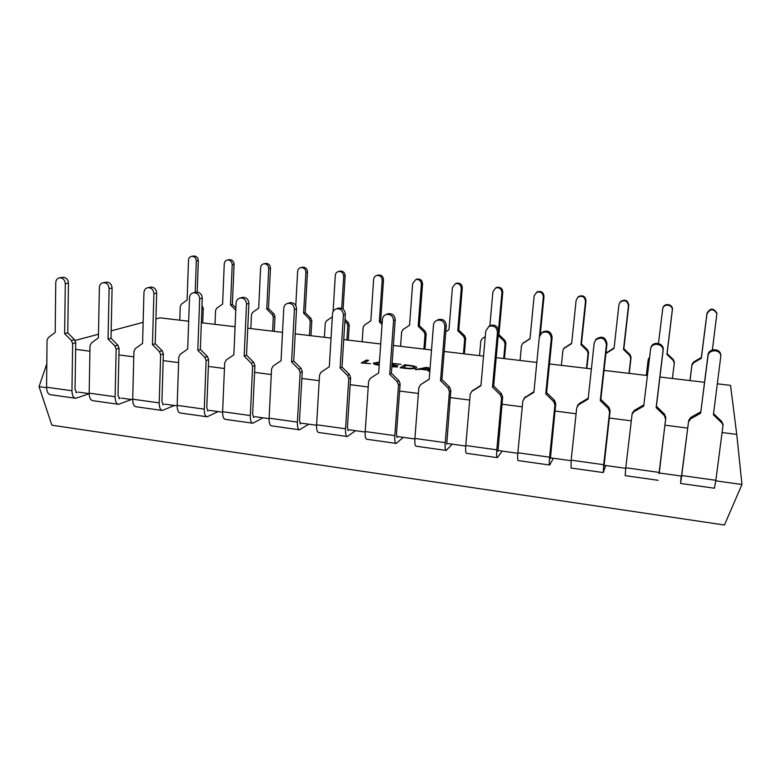 <?xml version="1.0" encoding="UTF-8"?>
<svg xmlns="http://www.w3.org/2000/svg" width="781" height="781" viewBox="0 0 781 781"><rect width="100%" height="100%" fill="white"/><g stroke="black" fill="none" stroke-linecap="round" stroke-linejoin="round"><path stroke-width="1.17" d="M89.18 393.712L75.757 398.281C73.336 397.812 72.077 395.293 71.969 390.744L72.643 343.581L71.403 340.487L64.638 333.624L65.292 283.688C64.901 279.949 63.056 277.987 59.727 277.792C57.296 278.231 55.968 279.832 55.754 282.615L55.187 332.442L48.334 337.568L47.036 340.321L46.577 387.22L71.969 390.744M75.396 398.232L50.55 394.727C48.041 394.249 46.714 391.74 46.577 387.22M64.638 333.624L67.771 332.843L74.498 339.667L75.737 342.752L75.035 389.69L77.007 392.638L75.991 392.501M67.771 332.843L68.445 283.142C68.064 279.422 66.219 277.47 62.91 277.275L62.343 277.372M179.786 320.19L180.245 306.416L181.368 304.19L187.118 300.041L188.504 260.19C188.729 257.974 189.851 256.685 191.862 256.324C194.596 256.461 196.08 258.023 196.334 261L195.201 292.387M193.405 256.08L193.873 256.002C196.597 256.129 198.081 257.681 198.325 260.659L197.183 292.114M201.996 305.537L203.275 308.31L202.718 322.904M131.413 399.501L118.614 404.314C116.34 403.865 115.178 401.336 115.119 396.748L116.174 349.127L114.924 345.993L108.061 339.061L109.115 288.619C108.735 284.801 106.831 282.82 103.404 282.673C100.944 283.132 99.597 284.753 99.372 287.525L98.406 337.851L91.367 343.015L90.01 345.798L89.18 393.146L115.119 396.748M118.273 404.265L92.861 400.692C90.498 400.223 89.278 397.705 89.18 393.146M108.061 339.061L111.019 338.241L117.843 345.143L119.083 348.258L118.009 395.655L119.835 398.613L118.878 398.476M111.019 338.241L112.083 288.043C111.712 284.245 109.818 282.273 106.401 282.126L105.777 282.244M215.009 324.359L215.566 310.477L216.727 308.241L222.605 304.063L224.254 263.89C224.489 261.684 225.621 260.385 227.642 260.005C230.444 260.112 231.967 261.684 232.211 264.72L230.512 304.951L232.367 304.434L235.891 307.939M229.009 259.761L229.526 259.663C232.318 259.77 233.841 261.332 234.085 264.359L232.367 304.434M230.512 304.951L235.794 310.223M174.348 405.476L162.38 410.484C160.281 410.045 159.217 407.516 159.207 402.879L160.661 354.789L159.402 351.626L152.441 344.606L153.906 293.666C153.535 289.761 151.573 287.759 148.019 287.662C145.549 288.16 144.192 289.79 143.948 292.543L142.572 343.376L135.328 348.58L133.922 351.391L132.711 399.198L159.207 402.879M162.067 410.435L136.079 406.774C133.873 406.335 132.75 403.806 132.711 399.198M152.441 344.606L155.204 343.757L162.136 350.737L163.375 353.881L161.911 401.737L163.58 404.704L162.692 404.587M155.204 343.757L156.678 293.06C156.307 289.175 154.355 287.183 150.821 287.086L150.137 287.223M250.847 328.596L251.492 314.606L252.693 312.351L258.696 308.153L260.62 267.658C260.864 265.472 261.996 264.163 264.017 263.753C266.917 263.822 268.479 265.403 268.723 268.498L266.741 309.061L268.479 308.524L274.033 314.04L275 316.549L274.258 331.369M265.218 263.509L265.774 263.392C268.664 263.461 270.226 265.032 270.47 268.117L268.479 308.524M266.741 309.061L272.325 314.606L273.291 317.115L272.589 331.173M218.202 411.577L207.111 416.781C205.169 416.371 204.222 413.823 204.261 409.146L206.125 360.578L204.866 357.386L197.798 350.288L199.692 298.83C199.321 294.818 197.3 292.797 193.61 292.758C191.14 293.305 189.773 294.945 189.51 297.678L187.713 349.019L180.255 354.262L178.8 357.102L177.18 405.378L204.261 409.146M206.819 416.742L180.226 412.993C178.185 412.573 177.17 410.035 177.18 405.378M197.798 350.288L200.356 349.39L207.395 356.448L208.644 359.631L206.77 407.965L208.273 410.933L207.463 410.826M200.356 349.39L202.269 298.186C201.898 294.203 199.887 292.192 196.216 292.153L195.455 292.328M295.794 305.508L297.629 271.495C297.883 269.328 299.016 268.02 301.027 267.571C304.024 267.58 305.635 269.172 305.879 272.354L303.614 313.24L305.215 312.673L310.838 318.248L311.814 320.766L310.955 335.713M302.032 267.336L302.657 267.19C305.635 267.2 307.245 268.791 307.489 271.954L305.215 312.673M303.614 313.24L309.256 318.824L310.233 321.362L309.432 335.527M262.992 417.815L252.819 423.214C251.052 422.833 250.223 420.276 250.31 415.551L252.614 366.504L251.355 363.263L244.17 356.087L246.523 304.102C246.152 299.982 244.043 297.942 240.206 297.991C237.746 298.586 236.379 300.226 236.106 302.93L233.851 354.799L226.187 360.08L224.674 362.94L222.634 411.704L250.31 415.551M252.556 423.175L225.348 419.348C223.473 418.948 222.575 416.4 222.634 411.704M244.17 356.087L246.523 355.15L253.669 362.296L254.918 365.508L252.614 414.32L253.952 417.308L253.21 417.2M246.523 355.15L248.885 303.428C248.514 299.318 246.415 297.297 242.598 297.346L241.749 297.571M324.408 337.304L325.247 323.09L326.517 320.806L332.335 316.861M333.096 311.59L335.303 275.4C335.557 273.262 336.679 271.954 338.671 271.466C341.775 271.407 343.445 273.008 343.699 276.269L341.697 308.378M339.471 271.251L340.165 271.066C343.25 271.007 344.909 272.598 345.163 275.849L343.074 309.188M345.007 319.283L348.287 322.524L349.263 325.072L348.297 340.135M344.88 321.196L346.842 323.129L347.818 325.687L346.91 339.969M308.759 424.19L299.543 429.794C297.961 429.433 297.249 426.865 297.395 422.101L300.148 372.557L298.879 369.286L291.586 362.023L294.417 309.491C294.037 305.234 291.84 303.184 287.828 303.34C285.407 303.994 284.05 305.644 283.767 308.3L281.043 360.695L273.145 366.025L271.573 368.915L269.094 418.167L297.395 422.101M299.308 429.765L271.456 425.84C269.767 425.46 268.976 422.902 269.094 418.167M291.586 362.023L293.724 361.037L300.978 368.271L302.237 371.522L299.484 420.822L300.646 423.81L299.982 423.722M293.724 361.037L296.555 308.778C296.175 304.541 293.988 302.501 289.995 302.657L289.048 302.96M362.159 341.775L363.106 327.444L364.405 325.14L370.838 320.854L373.64 279.373C373.904 277.275 375.007 275.966 376.969 275.439C380.191 275.293 381.929 276.894 382.182 280.252L379.312 321.811L380.64 321.206L382.173 322.719M377.535 275.254L378.307 275.019C381.519 274.873 383.246 276.474 383.51 279.813L380.64 321.206M379.312 321.811L382.055 324.505M355.531 430.702L347.32 436.52C345.934 436.188 345.348 433.611 345.553 428.798L348.775 378.746L347.506 375.436L340.096 368.085L343.415 315.016C343.015 310.584 340.711 308.524 336.494 308.837C334.131 309.559 332.804 311.219 332.521 313.786L329.299 366.738L321.176 372.107L319.546 375.026L316.608 424.776L345.553 428.798M347.115 436.491L318.599 432.479C317.096 432.127 316.432 429.56 316.608 424.776M340.096 368.085L342 367.07L349.371 374.382L350.63 377.672L347.408 427.471L348.385 430.468L347.799 430.38M342 367.07L345.319 314.265C344.919 309.862 342.625 307.812 338.437 308.114L337.372 308.515M400.585 346.325L401.639 331.876L402.976 329.553L409.556 325.238L412.671 283.415L415.912 279.491C419.28 279.227 421.096 280.838 421.379 284.313L418.186 326.214L419.358 325.589L425.196 331.31L426.172 333.907L424.991 349.205M416.244 279.364L417.103 279.051C420.451 278.788 422.267 280.389 422.55 283.854L419.358 325.589M418.186 326.214L424.044 331.964L425.03 334.571L423.907 349.078M403.347 437.35L396.182 443.403C395.001 443.091 394.542 440.513 394.815 435.652L398.525 385.082L397.256 381.733L389.719 374.294L393.565 320.659C393.126 316.022 390.676 313.972 386.224 314.489C383.969 315.299 382.69 316.94 382.407 319.409L378.678 372.918L370.311 378.326L368.612 381.274L365.196 431.532L394.815 435.652M396.006 443.383L366.806 439.264C365.508 438.942 364.971 436.364 365.196 431.532M389.719 374.294L391.379 373.23L398.876 380.63L400.136 383.959L396.436 434.275L397.217 437.272L396.719 437.204M391.379 373.23L395.225 319.878C394.786 315.26 392.355 313.22 387.923 313.737L386.732 314.265M445.795 331.759L448.977 329.699L452.424 287.535L455.499 283.64C459.043 283.21 460.975 284.811 461.278 288.453L457.764 330.695L458.779 330.041L464.695 335.82L465.671 338.437L464.363 353.871M455.587 283.61L456.543 283.181C460.068 282.751 461.991 284.343 462.293 287.964L458.779 330.041M457.764 330.695L463.699 336.504L464.685 339.13L463.445 353.764M452.228 444.155L446.176 450.442C445.199 450.159 444.877 447.572 445.219 442.661L449.436 391.564L448.167 388.186L440.513 380.65L444.897 326.448C444.389 321.528 441.763 319.497 437.018 320.327C434.929 321.235 433.748 322.846 433.475 325.16L429.208 379.234L420.588 384.691L418.831 387.669L414.916 438.444L445.219 442.661M446.029 450.422L416.117 446.215C415.023 445.912 414.613 443.325 414.916 438.444M440.513 380.65L441.919 379.537L449.534 387.034L450.803 390.393L446.752 444.174M441.919 379.537L446.293 325.618C445.785 320.727 443.178 318.707 438.463 319.536L437.155 320.259M429.228 379.058L420.588 384.691M479.524 355.667L480.813 340.985L482.228 338.622L485.255 336.699M482.228 338.622L485.265 336.591M489.872 325.697L492.899 291.723L495.74 287.916C499.489 287.232 501.558 288.814 501.919 292.66L498.532 330.051M495.652 287.955L496.618 287.437C500.357 286.754 502.408 288.326 502.769 292.153L498.922 334.58L504.907 340.418L505.893 343.054L504.458 358.616M498.258 335.117L498.922 334.58M498.229 335.42L504.077 341.121L505.063 343.777L503.706 358.528M502.222 451.115L497.321 457.646C496.57 457.393 496.404 454.786 496.804 449.836L501.558 398.203L500.279 394.786L492.499 387.151L497.458 332.364C496.814 327.073 493.943 325.091 488.857 326.429L485.762 331.046L480.93 385.707L471.753 391.418L470.221 394.21L465.788 445.521L496.804 449.836M497.214 457.627L466.569 453.312C465.691 453.048 465.427 450.452 465.788 445.521M492.499 387.151L493.641 385.99L501.382 393.575L502.661 396.982L497.956 451.311M493.641 385.99L498.581 331.495C497.946 326.224 495.095 324.261 490.029 325.589L488.75 326.478M480.969 385.277L472.407 390.803M522.997 343.181L530.016 338.622M520.078 360.461L521.483 345.661L522.714 343.455L529.996 338.876L534.126 295.999L536.586 292.367C540.598 291.284 542.844 292.816 543.322 296.946L539.476 336.133M536.391 292.475L537.299 291.86C541.292 290.786 543.527 292.309 544.006 296.419L540.276 334.375M553.368 458.232L549.678 465.017C549.16 464.802 549.141 462.186 549.609 457.178L554.93 404.997L553.651 401.541L545.743 393.809L551.288 338.427C550.39 332.579 547.198 330.744 541.692 332.911L539.31 337.08L533.892 392.335L524.744 397.88L522.84 400.907L517.862 452.765L549.609 457.178M549.599 465.007L518.203 460.585C517.539 460.351 517.432 457.744 517.862 452.765M545.743 393.809L546.602 392.609L554.471 400.282L555.75 403.728L550.371 458.613M546.602 392.609L552.128 337.509C551.24 331.7 548.057 329.875 542.59 332.032L541.497 333.067M533.96 391.652L524.442 397.89M564.009 348.267L571.672 343.191M561.383 365.352L562.916 350.425L563.794 348.531L571.633 343.601L576.124 300.353L578.018 297.083C582.323 295.355 584.813 296.77 585.496 301.32L580.918 344.646L581.445 343.913L587.585 349.868L588.571 352.553L586.873 368.368M577.764 297.278L578.555 296.555C582.841 294.827 585.33 296.233 586.004 300.773L581.445 343.913M580.918 344.646L587.087 350.62L588.073 353.324L586.472 368.32M605.705 465.525L603.283 472.564L603.693 464.705L609.6 411.958L608.321 408.453L600.267 400.633L606.437 344.646C605.021 337.988 601.39 336.455 595.542 340.067L594.165 343.259L588.132 399.12L578.701 404.704L576.729 407.77L571.175 460.175L603.693 464.705M603.244 472.564L571.057 468.034L571.175 460.175M600.267 400.633L600.843 399.374L608.848 407.155L610.127 410.63L604.025 466.091M600.843 399.374L606.983 343.679C605.568 337.06 601.956 335.537 596.147 339.13L595.405 340.233M588.239 398.183L579.395 403.435L577.755 405.271M606.027 353.119L614.12 347.848M605.9 353.51L614.051 348.404L618.923 304.785L620.007 302.286C624.556 299.445 627.377 300.607 628.461 305.771L623.511 349.478L623.863 348.716L630.082 354.72L631.068 357.434L629.232 373.386M619.831 302.501L620.368 301.73C624.907 298.889 627.709 300.05 628.793 305.195L623.863 348.716M623.511 349.478L629.759 355.511L630.755 358.225L629.017 373.357M659.271 472.974L665.617 419.085L664.328 415.551L656.138 407.623L662.962 351.011C664.123 344.079 652.789 341.551 650.7 348.248L643.71 406.071L633.987 411.704L632.122 413.969L625.776 467.77L659.086 472.407M658.178 480.295L625.171 475.649L625.776 467.77M656.138 407.623L656.411 406.305L664.553 414.184L665.832 417.708L658.979 473.755M656.411 406.305L663.186 349.995C664.348 343.113 653.082 340.594 650.993 347.262L650.798 347.916M643.847 404.88L634.377 410.376L632.434 412.915M648.435 358.996L649.46 357.347M646.326 375.407L648.123 360.226L649.382 358.02M658.461 343.406L662.786 308.261C664.416 303.048 673.163 304.932 672.256 310.311L666.915 354.389L667.081 353.608L673.378 359.67L674.374 362.404L672.392 378.492L674.374 362.404M662.796 308.222L662.962 307.665C664.582 302.481 673.3 304.346 672.402 309.706L667.081 353.608M666.915 354.389L673.251 360.48L674.247 363.233M681.715 475.551L715.855 480.295L723.021 425.372L721.732 422.814L713.404 414.789L720.863 355.794C720.043 348.941 708.533 349.224 707.996 356.077L700.655 413.198L690.629 418.88L688.5 422.004L681.715 475.551L680.602 483.459L681.139 476.019M681.423 476.879L688.5 422.004M715.855 480.295L714.42 488.223L680.612 483.459M722.942 424.298L721.624 421.398L713.551 413.618M720.853 355.697L720.765 354.74C719.945 347.926 708.504 348.209 707.976 355.033L700.655 413.198M700.674 411.831L690.707 417.493L688.578 420.598M689.955 380.572L691.995 364.424L693.635 361.984L701.338 357.473L706.971 313.288C710.144 307.899 713.424 307.792 716.821 312.966L716.88 313.611M690.013 380.581L691.937 365.264L693.587 362.814L701.328 358.284L701.338 357.473M701.328 358.284L706.981 313.903C710.173 308.495 713.463 308.388 716.88 313.591L712.379 349.927M717.456 383.822L730.528 385.375L736.756 434.421L741.95 484.484L724.456 525.008L51.868 425.206L39.05 386.644L46.811 363.809M404.831 368.329L400.126 367.744L404.753 364.776L409.576 365.371C413.92 365.908 416.302 366.611 416.712 367.5L416.38 367.919C414.477 368.847 410.63 368.983 404.831 368.329M379.215 365.215C375.466 364.727 373.513 364.102 373.367 363.341L379.439 361.964M379.41 362.404L375.759 363.507L379.244 364.815M155.927 318.941L160.027 317.847L188.69 321.245M201.352 322.738L235.071 326.731M247.753 328.235L282.517 332.345M295.198 333.848L331.046 338.085M343.728 339.589L380.698 343.962M393.38 345.466L431.512 349.986M444.194 351.479L483.546 356.136M496.218 357.639L536.82 362.443M549.482 363.946L591.393 368.905M604.035 370.399L647.312 375.524M659.935 377.018L704.472 382.29M75.113 340.448L98.484 334.229M111.175 330.851L143.138 322.348M736.756 434.421L722.2 432.547M687.631 428.105L664.914 425.176M631.233 420.842L609.297 418.02M576.095 413.754L554.998 411.04M522.274 406.823L501.988 404.216M469.713 400.067L450.207 397.558M418.382 393.458L399.618 391.047M368.222 387.005L350.181 384.682M319.204 380.698L301.847 378.463M271.29 374.529L254.596 372.381M224.44 368.505L208.381 366.435M178.615 362.609L163.17 360.617M133.785 356.839L118.937 354.925M89.922 351.196L75.64 349.361M370.506 363.702L361.222 362.95L366.406 360.08L368.652 360.353L364.083 362.911L370.506 363.702M391.877 366.338L397.265 367.002L391.847 366.728M392.091 363.39L401.014 364.317L394.063 363.848L392.501 364.815L398.037 365.879L391.964 365.147M429.823 371.414L428.584 371.258L428.017 370.174L420.822 369.296L415.365 369.628L426.289 367.412L428.593 367.705L429.96 369.764M741.95 484.484L715.777 480.842M681.452 476.068L659.115 472.954M625.718 468.307L604.406 465.339M571.116 460.712L550.986 457.9M517.813 453.283L498.805 450.637M465.74 446.039L447.816 443.54M414.877 438.961L397.988 436.608M365.166 432.039L349.273 429.823M316.578 425.274L301.632 423.195M269.074 418.665L255.045 416.712M222.614 412.192L209.464 410.367M177.17 405.866L164.859 404.158M132.702 399.677L121.211 398.076M89.18 393.624L78.471 392.13M46.577 387.688L39.05 386.644M366.299 361.671L366.406 360.08M373.777 363.887L373.845 362.804M374.47 364.219L375.729 363.926M391.964 365.118L392.306 363.253M402.303 368.017L404.626 366.514L404.753 364.776M414.311 367.988L415.394 368.339M409.068 365.693L406.55 365.381L402.957 367.705L405.417 368.007C409.869 368.505 412.749 368.388 414.057 367.646L414.369 367.246C414.096 366.601 412.339 366.084 409.068 365.693M413.979 368.593L414.057 367.646M427.48 369.325L428.457 369.442L428.593 367.705M428.457 369.442L429.735 371.405M426.231 368.095L426.289 367.412M421.886 369.032L427.705 369.745L426.846 367.91L421.857 369.423M75.737 342.752L72.643 343.581M74.498 339.667L71.403 340.487M68.445 283.142L65.292 283.688M196.334 261L198.325 260.659M201.879 308.68L203.275 308.31M119.083 348.258L116.174 349.127M117.843 345.143L114.924 345.993M112.083 288.043L109.115 288.619M232.211 264.72L234.085 264.359M163.375 353.881L160.661 354.789M162.136 350.737L159.402 351.626M156.678 293.06L153.906 293.666M268.723 268.498L270.47 268.117M272.325 314.606L274.033 314.04M273.291 317.115L275 316.549M208.644 359.631L206.125 360.578M207.395 356.448L204.866 357.386M202.269 298.186L199.692 298.83M305.879 272.354L307.489 271.954M309.256 318.824L310.838 318.248M310.233 321.362L311.814 320.766M254.918 365.508L252.614 366.504M253.669 362.296L251.355 363.263M248.885 303.428L246.523 304.102M343.699 276.269L345.163 275.849M346.842 323.129L348.287 322.524M347.818 325.687L349.263 325.072M302.237 371.522L300.148 372.557M300.978 368.271L298.879 369.286M296.555 308.778L294.417 309.491M382.182 280.252L383.51 279.813M350.63 377.672L348.775 378.746M349.371 374.382L347.506 375.436M345.319 314.265L343.415 315.016M421.379 284.313L422.55 283.854M424.044 331.964L425.196 331.31M425.03 334.571L426.172 333.907M400.136 383.959L398.525 385.082M398.876 380.63L397.256 381.733M395.225 319.878L393.565 320.659M461.278 288.453L462.293 287.964M463.699 336.504L464.695 335.82M464.685 339.13L465.671 338.437M450.803 390.393L449.436 391.564M449.534 387.034L448.167 388.186M446.293 325.618L444.897 326.448M501.919 292.66L502.769 292.153M504.077 341.121L504.907 340.418M505.063 343.777L505.893 343.054M502.661 396.982L501.558 398.203M501.382 393.575L500.279 394.786M498.581 331.495L497.458 332.364M473.306 390.031L472.056 391.203M522.948 343.279L523.709 342.566M543.322 296.946L544.006 296.419M555.75 403.728L554.93 404.997M554.471 400.282L553.651 401.541M552.128 337.509L551.288 338.427M525.72 396.65L524.744 397.88M564.419 348.033L565.014 347.291M585.496 301.32L586.004 300.773M587.087 350.62L587.585 349.868M588.073 353.324L588.571 352.553M610.127 410.63L609.6 411.958M608.848 407.155L608.321 408.453M606.983 343.679L606.437 344.646M579.395 403.435L578.701 404.704M606.671 352.866L607.091 352.094M628.461 305.771L628.793 305.195M629.759 355.511L630.082 354.72M630.755 358.225L631.068 357.434M665.832 417.708L665.617 419.085M664.553 414.184L664.328 415.551M663.186 349.995L662.962 351.011M634.377 410.376L633.987 411.704M672.256 310.311L672.402 309.706M673.251 360.48L673.378 359.67M721.624 421.398L721.732 422.814M707.976 355.033L707.996 356.077M690.707 417.493L690.629 418.88M691.937 365.264L691.995 364.424M693.587 362.814L693.635 361.984M706.981 313.903L706.971 313.288M62.91 277.275L59.727 277.792M191.862 256.324L193.873 256.002M106.401 282.126L103.404 282.673M227.642 260.005L229.526 259.663M150.821 287.086L148.019 287.662M264.017 263.753L265.774 263.392M196.216 292.153L193.61 292.758M301.027 267.571L302.657 267.19M242.598 297.346L240.206 297.991M338.671 271.466L340.165 271.066M289.995 302.657L287.828 303.34M376.969 275.439L378.307 275.019M338.437 308.114L336.494 308.837M415.912 279.491L417.103 279.051M387.923 313.737L386.224 314.489M455.499 283.64L456.543 283.181M438.463 319.536L437.018 320.327M495.74 287.916L496.618 287.437M490.029 325.589L488.857 326.429M473.003 390.236L471.753 391.418M522.714 343.455L523.475 342.732M536.586 292.367L537.299 291.86M542.59 332.032L541.692 332.911M524.93 397.285L523.953 398.505M563.794 348.531L564.39 347.789M578.018 297.083L578.555 296.555M596.147 339.13L595.542 340.067M578.047 404.724L577.354 406.003M620.007 302.286L620.368 301.73M650.993 347.262L650.7 348.248M632.512 412.622L632.122 413.969M648.269 359.572L648.503 358.772M662.786 308.261L662.962 307.665M722.913 423.937L723.021 425.372M720.765 354.74L720.863 355.794M716.88 313.591L716.821 312.966M375.759 363.507L375.69 364.6M414.369 367.246L414.272 368.564"/></g></svg>
